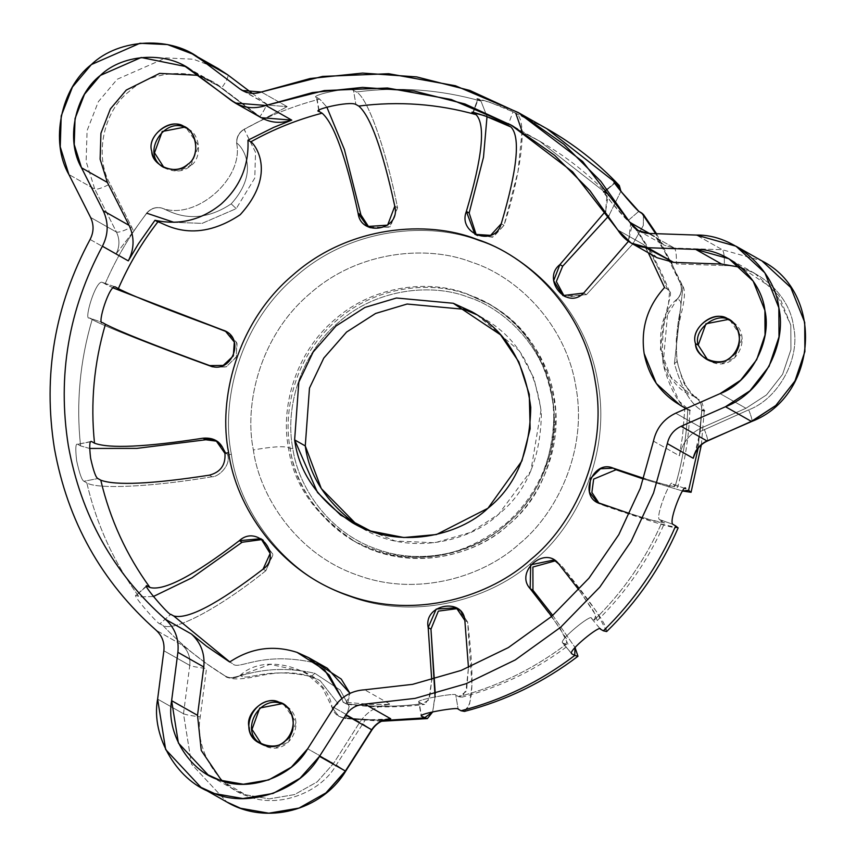 <?xml version="1.0" encoding="UTF-8"?>
<svg xmlns="http://www.w3.org/2000/svg" width="856" height="856" viewBox="0 0 856 856"><rect width="100%" height="100%" fill="white"/><g stroke="black" fill="none" stroke-linecap="round" stroke-linejoin="round"><path stroke-width="0.64" stroke-dasharray="4.28 3.21" d="M288.451 447.538L290.173 448.512C294.956 485.01 316.56 516.04 354.983 541.602C407.263 572.846 475.669 556.207 507.661 525.434C538.863 500.471 554.913 462.636 555.812 411.939C549.295 360.879 527.135 324.98 489.343 304.244L468.649 294.817C433.5 280.993 377.025 284.738 336.665 320.411C295.416 355.015 282.512 411.019 290.173 448.512L288.451 447.538C280.789 410.035 293.694 354.042 334.942 319.438C375.303 283.764 431.777 280.019 466.927 293.843L487.62 303.27C525.413 323.996 547.562 359.895 554.089 410.966C553.19 461.662 537.14 499.497 505.939 524.461C473.946 555.223 405.541 571.862 353.25 540.628C314.837 515.066 293.234 484.036 288.451 447.538C283.111 445.933 271.416 446.746 253.365 449.967C244.003 404.139 259.775 335.691 310.193 293.394C359.52 249.802 428.546 245.212 471.506 262.118C515.569 275.996 565.944 322.808 576.002 387.415C587.74 451.69 555.897 514.445 519.185 543.988C484.485 575.938 418.338 597.574 357.862 575.264C296.797 554.581 259.614 496.405 253.365 449.967C271.416 446.746 283.111 445.933 288.451 447.538C293.234 484.036 314.837 515.066 353.25 540.628C405.541 571.862 473.946 555.223 505.939 524.461C537.14 499.497 553.19 461.662 554.089 410.966C547.562 359.895 525.413 323.996 487.62 303.27L466.927 293.843C431.777 280.019 375.303 283.764 334.942 319.438C293.694 354.042 280.789 410.035 288.451 447.538M292.805 448.33L290.173 448.512C282.512 411.019 295.416 355.015 336.665 320.411C377.025 284.738 433.5 280.993 468.649 294.817C504.698 306.17 545.914 344.476 554.153 397.334C563.751 449.924 537.696 501.274 507.661 525.434C479.274 551.585 425.154 569.283 375.677 551.029C325.708 534.112 295.288 486.508 290.173 448.512L292.805 448.33C297.835 485.694 327.752 532.507 376.875 549.135C425.528 567.089 478.75 549.68 506.666 523.968C536.209 500.204 561.825 449.721 552.377 397.997C544.288 346.027 503.756 308.363 468.307 297.203C433.746 283.604 378.213 287.284 338.527 322.37C297.963 356.396 285.273 411.458 292.805 448.33C285.273 411.458 297.963 356.396 338.527 322.37C378.213 287.284 433.746 283.604 468.307 297.203C503.756 308.363 544.288 346.027 552.377 397.997C561.825 449.721 536.209 500.204 506.666 523.968C478.75 549.68 425.528 567.089 376.875 549.135C327.752 532.507 297.835 485.694 292.805 448.33M357.637 525.509L395.012 540.971L434.805 542.768L470.597 532.411L498.588 514.296L530.859 470.939L541.11 409.585L533.951 378.266L519.26 350.832L476.91 314.805L482.313 317.683C515.9 336.108 535.599 368.016 541.399 413.405C540.596 458.474 526.333 492.093 498.588 514.296C470.158 541.645 409.35 556.432 362.88 528.655L357.637 525.509M231.366 454.236C220.73 402.149 238.653 324.37 295.941 276.317C351.998 226.765 430.44 221.565 479.253 240.771C529.318 256.533 586.563 309.733 598.002 383.146C611.334 456.184 575.146 527.499 533.427 561.065C493.998 597.381 418.83 621.959 350.115 596.611C280.725 573.113 238.471 507.009 231.366 454.236C238.471 507.009 280.725 573.113 350.115 596.611C418.83 621.959 493.998 597.381 533.427 561.065C575.146 527.499 611.334 456.184 598.002 383.146C586.563 309.733 529.318 256.533 479.253 240.771C430.44 221.565 351.998 226.765 295.941 276.317C238.653 324.37 220.73 402.149 231.366 454.236L227.696 454.943L231.366 454.236M253.365 449.967C259.614 496.405 296.797 554.581 357.862 575.264C418.338 597.574 484.485 575.938 519.185 543.988C555.897 514.445 587.74 451.69 576.002 387.415C565.944 322.808 515.569 275.996 471.506 262.118C428.546 245.212 359.52 249.802 310.193 293.394C259.775 335.691 244.003 404.139 253.365 449.967M671.136 262.204L655.792 237.037L664.074 245.169L674.378 248.069L648.484 233.421L674.378 248.069L664.074 245.169L655.792 237.037L649.458 233.453L655.792 237.037L671.746 263.477L680.573 283.657L655.653 233.667L680.573 283.657L682.992 286.503L674.421 363.618C690.321 418.916 713.037 411.79 701.856 409.532L698.143 448.276L701.717 409.446L700.176 431.542C698.485 443.023 696.163 451.936 693.21 458.27M694.516 454.825L700.176 431.542L748.7 409.831C751.782 417.632 752.681 421.484 751.375 421.387C752.681 421.484 751.782 417.632 748.7 409.831C778.757 398.65 800.735 357.862 793.533 326.65C790.056 294.71 756.105 264.772 724.294 265.585C724.593 256.864 723.941 251.578 722.346 249.738C723.941 251.578 724.593 256.864 724.294 265.585L676.326 263.926C676.625 255.195 675.973 249.92 674.378 248.069L722.346 249.738L696.452 235.079L722.346 249.738L761.883 260.866L722.346 249.738L674.378 248.069C675.973 249.92 676.625 255.195 676.326 263.926L724.294 265.585C756.105 264.772 790.056 294.71 793.533 326.65C800.735 357.862 778.757 398.65 748.7 409.831L700.176 431.542L701.856 409.532C701.792 403.508 699.149 399.11 693.927 396.328L696.367 397.89L693.927 396.328C699.149 399.11 701.792 403.508 701.856 409.532C713.037 411.79 690.321 418.916 674.421 363.618L677.032 361.564C688.77 404.867 703.086 398.5 693.927 396.328L694.826 396.799C700.433 402.085 701.192 396.681 704.221 411.126L701.856 409.532L704.221 411.126L701.353 444.874M682.521 491.012L643.519 479.039L682.521 491.012M675.684 525.916C684.019 531.565 659.837 524.707 603.138 505.329L599.007 503.221L603.138 505.329L657.108 523.059L678.145 527.906M606.658 631.557L596.439 611.494L561.579 565.591L555.373 560.83L561.579 565.591C599.157 612.682 613.089 634.424 603.352 630.808M552.762 615.453L575.018 647.436L552.762 615.453M464.476 711.4L469.634 703.814L471.977 685.057L467.633 622.023L457.586 608.584L458.987 609.29L467.633 622.023L464.84 620.44L467.633 622.023C475.176 683.73 472.972 713.305 461.042 710.758M435.073 696.934L432.665 711.946L435.255 693.692M383.103 720.538L343.759 717.906L345.642 718.591L349.173 706.425L340.228 690.097L314.826 673.298C257.603 660.618 231.537 684.372 225.064 675.93C202.091 661.848 181.344 644.996 162.811 625.362C173.34 632.552 219.297 608.156 265.852 570.727L272.839 554.249L262.3 539.515L263.702 540.232L272.904 555.03L265.852 570.727L263.07 569.154L265.852 570.727C219.297 608.156 173.34 632.552 162.811 625.362C181.344 644.996 202.091 661.848 225.064 675.93L206.82 663.849L182.093 644.975L156.209 630.316L182.093 644.975L206.82 663.849L225.064 675.93C231.537 684.372 257.603 660.618 314.826 673.298L311.156 676.647C266.548 666.107 246.464 682.072 240.461 675.331C235.379 678.573 230.243 678.776 225.064 675.93L225.064 675.93C230.243 678.776 235.379 678.573 240.461 675.331L240.322 675.256C235.24 678.487 230.104 678.69 224.914 675.844C230.104 678.69 235.24 678.487 240.322 675.256C267.297 649.907 327.57 671.222 332.107 707.719C333.947 713.401 337.788 716.772 343.62 717.831L338.783 716.247L332.246 707.794L338.056 703.653L320.219 680.755L311.156 676.647L314.826 673.298L340.228 690.097L349.173 706.425L345.642 718.591L343.759 717.906L383.103 720.538M153.342 596.525L139.068 596.889C113.976 562.617 96.557 524.621 86.82 482.891C97.103 489.557 152.967 486.797 212.085 476.76C217.895 477.252 231.12 465.728 227.696 454.943L217.199 441.247L218.612 441.964L227.696 454.943C231.12 465.728 217.895 477.252 212.085 476.76L209.292 475.176L212.085 476.76C152.967 486.797 97.103 489.557 86.82 482.891C96.557 524.621 113.976 562.617 139.068 596.889L136.19 595.262C130.69 593.39 159.633 626.185 159.944 623.735L162.811 625.362L159.944 623.735L170.836 614.351L159.944 623.735C159.633 626.185 130.69 593.39 136.19 595.262L139.068 596.889L153.342 596.525M89.645 448.448L80.56 445.901C76.013 403.165 79.886 361.039 92.159 319.534C102.495 325.612 156.166 346.851 212.491 367.171L226.391 366.807L236.427 356.695L236.673 342.486L226.968 332.224L228.381 332.952L237.069 343.62L236.096 357.434L226.016 366.967L212.491 367.171L209.699 365.587L212.491 367.171C156.166 346.851 102.495 325.612 92.159 319.534C79.886 361.039 76.013 403.165 80.56 445.901L77.682 444.275C75.585 443.023 75.242 448.544 76.666 460.838C79.49 473.593 81.909 480.398 83.942 481.265L86.82 482.891L83.942 481.265L97.894 478.558L83.942 481.265C81.909 480.398 79.49 473.593 76.666 460.838C75.242 448.544 75.585 443.023 77.682 444.275L80.56 445.901L89.645 448.448M113.11 287.905L105.074 283.946C115.999 258.608 129.909 235.026 146.804 213.219C150.72 208.607 155.599 206.863 161.42 207.997C166.396 208.693 192.686 229.408 231.195 203.878C261.829 169.863 240.472 144.899 236.738 143.123C236.609 137.11 239.091 132.509 244.217 129.331C268.153 115.977 293.33 105.898 319.716 99.103L326.821 107.075L319.716 99.103C293.33 105.898 268.153 115.977 244.217 129.331L287.199 106.668L261.305 92.009L287.199 106.668L244.067 129.245L255.537 152.315L254.778 178.069L236.235 208.639L254.778 178.069L255.537 152.315L244.217 129.331C239.091 132.509 236.609 137.11 236.738 143.123L236.598 143.038C236.459 137.024 238.952 132.423 244.067 129.245C238.952 132.423 236.459 137.024 236.598 143.038C244.302 178.915 194.836 221.511 161.27 207.912C155.45 206.788 150.581 208.532 146.654 213.133L146.804 213.219C129.909 235.026 115.999 258.608 105.074 283.946L102.196 282.32C95.605 279.869 83.524 321.011 89.281 317.908L92.159 319.534L89.281 317.908L102.559 322.594L89.281 317.908C83.524 321.011 95.605 279.869 102.196 282.32L113.11 287.905M173.971 222.325L202.037 223.363L236.235 208.639L231.195 203.878L236.235 208.639L202.198 223.341L174.196 222.367L146.654 213.133L133.632 231.163L146.654 213.133C150.581 208.532 155.45 206.788 161.27 207.912C194.836 221.511 244.302 178.915 236.598 143.038L236.738 143.123C240.472 144.899 261.829 169.863 231.195 203.878C192.686 229.408 166.396 208.693 161.42 207.997L161.42 207.997C155.599 206.863 150.72 208.607 146.804 213.219M316.838 97.466C307.893 96.15 346.883 86.649 353.507 90.362L355.882 104.443L353.507 90.362L356.385 91.988C367.577 97.327 385.928 148.976 397.569 207.783L390.325 226.733L370.263 228.028L368.925 227.193L389.673 227.193L397.569 207.783C385.928 148.976 367.577 97.327 356.385 91.988C398.693 86.499 440.219 89.527 480.965 101.094L487.021 116.523L480.965 101.094C440.219 89.527 398.693 86.499 356.385 91.988L353.507 90.362C346.883 86.649 307.893 96.15 316.838 97.466L319.716 99.103L316.838 97.466L319.224 111.547L316.495 97.06L318.871 111.141M522.053 131.225L518.008 171.553L504.024 225.353L493.345 236.93L477.659 235.892L476.321 235.058L492.607 237.208L504.024 225.353C522.321 168.728 527.628 118.802 515.847 113.431L546.77 128.678L512.969 111.804L489.365 102.11L478.087 99.467L480.965 101.094L478.087 99.467L473.175 113.013L477.734 99.146L472.812 112.692M620.91 191.252L608.841 215.798L620.91 191.252M643.477 214.535L643.284 225.556L632.809 243.96L586.435 294.657L565.623 297.128L564.286 296.294L586.435 294.657L632.819 243.96L643.284 225.556L643.466 214.535M586.435 294.657L583.653 293.084L586.435 294.657M628.422 241.371L630.786 222.357L627.919 220.73L638.811 211.346L627.919 220.73C622.398 216.311 597.488 185.827 604.165 192.258L607.043 193.884L605.652 211.143L608.242 194.815L539.676 141.208L525.06 133.472L539.676 141.208L607.043 193.884L604.165 192.258L615.068 182.874L604.165 192.258L611.024 201.823L627.919 220.73L632.381 223.758L628.422 241.371M504.024 225.353L501.242 223.769L504.024 225.353M478.087 99.467C469.602 95.305 506.795 107.61 512.969 111.804L508.047 125.351L512.969 111.804L515.847 113.431M397.569 207.783L394.787 206.2L397.569 207.783M90.094 239.455L115.988 254.114L133.632 231.163L110.124 183.976C94.096 156.498 103.351 111.205 128.999 91.613C152.218 69.122 197.704 67.271 221.747 87.847L259.882 116.63C264.889 109.579 266.847 105.213 265.745 103.544L268.206 105.16L287.199 106.668L268.206 105.16L244.966 91.785L265.745 103.544C266.847 105.213 264.889 109.579 259.882 116.63L221.747 87.847C226.765 80.785 228.723 76.43 227.621 74.761C228.723 76.43 226.765 80.785 221.747 87.847C197.704 67.271 152.218 69.122 128.999 91.613C103.351 111.205 94.096 156.498 110.124 183.976C102.346 187.935 97.231 189.657 94.781 189.155L86.124 161.527L87.087 130.626L98.354 101.671L117.24 79.244L165.818 57.93L193.392 59.225L218.173 68.566L193.392 59.225L165.818 57.93L117.24 79.244L98.354 101.671L87.087 130.626L86.124 161.527L94.781 189.155C97.231 189.657 102.346 187.935 110.124 183.976L133.632 231.163L115.988 254.114L90.094 239.455M115.474 287.017L102.196 282.32L115.474 287.017M91.646 441.568L77.682 444.275L91.646 441.568M147.082 585.879L136.19 595.262L147.082 585.879M390.721 718.762C384.986 719.907 376.522 720.292 365.309 719.907L343.62 717.831L365.309 719.907L336.28 764.986C320.497 793.277 277.301 808.631 248.176 796.283C217.745 787.563 194.248 748.625 200.251 716.879L206.51 668.515C197.886 667.477 192.3 666.439 189.764 665.401C190.567 657.237 188.02 650.432 182.093 644.975C188.02 650.432 190.567 657.237 189.764 665.401L163.871 650.753L189.764 665.401L183.505 713.765L157.622 699.106L183.505 713.765L191.551 764.194L226.861 802.029L191.551 764.194L183.505 713.765C186.052 714.792 191.626 715.83 200.251 716.879C194.248 748.625 217.745 787.563 248.176 796.283C277.301 808.631 320.497 793.277 336.28 764.986L365.309 719.907L388.785 719.029M419.119 702.166C413.32 700.122 457.511 692.301 455.777 695.051L458.163 709.132L455.777 695.051C457.511 692.301 413.32 700.122 419.119 702.166L421.997 703.793C396.553 707.067 371.183 707.045 345.877 703.718L349.997 693.339L347.525 704.317L345.877 703.718C371.183 707.045 396.553 707.067 421.997 703.793L424.651 704.435L429.594 697.726L431.734 679.91L428.813 700.005L421.997 703.793L419.119 702.166L421.494 716.237L418.777 701.781L421.152 715.862M551.66 616.406L567.389 640.181L565.688 644.611C533.288 669.114 497.604 686.469 458.656 696.677L455.777 695.051L458.656 696.677L465.921 691.702L468.467 667.52L466.745 688.716L461.716 697.244L458.656 696.677C497.604 686.469 533.288 669.114 565.688 644.611L562.809 642.984L571.851 653.823L562.574 642.792L571.615 653.642M629.727 513.6L659.366 522.406L662.405 521.218C646.109 558.583 623.403 591.507 594.31 619.969L591.432 618.342C592.181 612.875 557.534 641.133 562.809 642.984C557.534 641.133 592.181 612.875 591.432 618.342L600.473 629.181L591.432 618.342L594.31 619.969L595.787 615.1L578.881 589.859L593.711 611.387L597.242 620.621L594.31 619.969C623.403 591.507 646.109 558.583 662.405 521.218L659.527 519.592L672.805 524.289L659.527 519.592C654.797 517.634 670.997 476.728 672.442 484.004L675.32 485.63L672.506 486.871L643.744 478.365M603.138 505.329L600.345 503.756L603.138 505.329M685.72 488.701L672.442 484.004L685.72 488.701M656.499 233.699L682.992 286.503L680.573 283.657C682.478 289.328 681.451 294.443 677.471 299.001C686.897 302.789 673.661 315.522 677.032 361.564L674.421 363.618L682.992 286.503C685.495 290.719 684.757 300.403 680.755 315.543C677.267 333.508 674.667 334.739 677.289 361.874L677.289 361.874C681.333 377.25 684.383 385.542 686.458 386.752C693.499 395.697 696.827 399.431 696.452 397.944L693.788 396.253C659.109 385.714 648.292 321.803 677.321 298.915C681.301 294.357 682.339 289.242 680.424 283.582L671.746 263.477M663.1 364.271L669.574 291.714L667.413 289.157C658.061 265.242 645.852 242.976 630.786 222.357C645.852 242.976 658.061 265.242 667.413 289.157L664.534 287.53L667.413 289.157C677.577 293.009 659.109 307.518 663.1 364.271L679.118 401.143L689.84 410.666C688.994 436.742 684.886 462.315 677.513 487.385L675.32 485.63C682.671 460.667 686.812 435.233 687.732 409.329C697.554 411.169 677.759 417.824 663.1 364.271M327.313 668.226L316.057 663.133C261.166 650.218 238.492 671.125 232.554 663.635L229.686 662.009L232.554 663.635C238.492 671.125 261.166 650.218 316.057 663.133L317.672 663.721M562.809 642.984L568.566 645.328L560.134 628.336L530.164 588.671M685.581 488.637L672.442 484.004C670.997 476.728 654.797 517.634 659.527 519.592L664.588 522.984L646.622 518.897L600.345 503.756M613.26 468.168L659.676 483.351L677.513 487.385M190.738 165.657L198.688 145.755L186.298 128.068L187.689 128.785C201.085 134.21 201.898 158.895 190.738 165.657C183.954 171.714 175.469 172.612 165.294 168.343L163.956 167.519L178.572 171.018L190.738 165.657L188.01 164.106L190.738 165.657M701.717 409.446C701.653 403.433 699.01 399.035 693.788 396.253L694.826 396.799L693.788 396.253C699.01 399.035 701.653 403.433 701.717 409.446M707.666 359.82L722.282 363.319L734.448 357.947L742.398 338.056L730.008 320.369L731.399 321.086C755.591 335.038 734.887 375.773 709.003 360.644L707.666 359.82M693.788 396.253L693.927 396.328C703.086 398.5 688.77 404.867 677.032 361.564C673.661 315.522 686.897 302.789 677.471 299.001C681.451 294.443 682.478 289.328 680.573 283.657L680.424 283.582C682.339 289.242 681.301 294.357 677.321 298.915L663.689 320.914L660.415 349.708L670.751 376.758L689.968 394.274M645.617 247.587L648.313 252.788L643.626 244.581L617.743 229.922L643.626 244.581L656.98 257.699M304.244 671.703L320.219 680.755L338.056 703.653L332.246 707.794L322.53 687.924L304.244 671.703L270.014 664.331L240.461 675.331C246.464 682.072 266.548 666.107 311.156 676.647L311.263 676.7C296.465 671.714 278.853 671.5 258.426 676.047C241.007 679.803 230.029 679.846 225.47 676.165L224.914 675.844M261.476 744.067L276.092 747.566L288.258 742.195L296.197 722.293L283.807 704.606L285.209 705.333C309.401 719.286 288.697 760.021 262.813 744.891L261.476 744.067M90.586 217.435L116.469 232.094C119.904 239.434 119.744 246.774 115.988 254.114C119.744 246.774 119.904 239.434 116.469 232.094C118.92 232.597 124.034 230.874 131.813 226.915C124.034 230.874 118.92 232.597 116.469 232.094L94.781 189.155L68.887 174.506L94.781 189.155L116.469 232.094L90.586 217.435M115.325 286.953L102.196 282.32M91.153 441.471L77.682 444.275M146.579 585.772L136.19 595.262M332.246 707.794L338.783 716.247L343.759 717.906L338.644 716.162L332.246 707.794M371.654 729.74L362.559 723.705L371.654 729.74M704.317 429.402C707.409 437.202 708.308 441.054 707.003 440.958C708.308 441.054 707.409 437.202 704.317 429.402M653.46 441.118L679.354 455.777L682.51 436.26L684.8 409.179L682.51 436.26L679.354 455.777L653.46 441.118M687.732 409.329L684.853 407.691L687.732 409.329C686.812 435.233 682.671 460.667 675.32 485.63L672.442 484.004M345.877 703.718L342.999 702.091L371.119 704.424L390.582 704.456L364.688 689.797L390.582 704.456C377.539 705.258 367.288 711.165 359.82 722.164L333.936 707.505L359.82 722.164L333.551 763.434L307.657 748.786L333.551 763.434L317.191 781.849L294.582 794.582L269.212 798.883L245.447 794.732L233.945 789.5L221.768 780.822L245.447 794.732L269.212 798.883L294.582 794.582L317.191 781.849L333.551 763.434L359.82 722.164C367.288 711.165 377.539 705.258 390.582 704.456L371.119 704.424L342.999 702.091L345.877 703.718M341.919 698.464L342.999 702.091L341.919 698.464M252.295 93.39L268.206 105.16L242.312 90.501M257.142 115.089L219.018 86.296L197.982 75.307L211.079 81.085L219.018 86.296L193.135 71.647L219.018 86.296L257.142 115.089L239.498 105.095L261.112 117.689M741.082 267.404L754.789 273.385L779.056 295.78L790.794 325.098L790.933 349.601L782.598 374.329L766.516 394.905L745.961 408.28L720.078 393.621L745.961 408.28L701.588 427.85L675.694 413.191L701.588 427.85C689.69 433.532 682.275 442.83 679.354 455.777C682.275 442.83 689.69 433.532 701.588 427.85L745.961 408.28L766.516 394.905L782.598 374.329L790.933 349.601L790.794 325.098L774.455 289.713L741.082 267.404M345.385 771.01L336.28 764.986L345.385 771.01M183.505 713.765L189.764 665.401C192.3 666.439 197.886 667.477 206.51 668.515L200.251 716.879C191.626 715.83 186.052 714.792 183.505 713.765M354.983 541.602L353.25 540.628C406.482 567.335 457.265 561.761 505.586 523.904C521.4 510.101 533.556 493.559 542.062 474.278C556.486 439.963 557.566 405.626 545.326 371.279C533.941 341.619 514.702 318.946 487.62 303.27L489.343 304.244M482.313 317.683L471.667 311.648M362.88 528.655L352.233 522.631M381.551 721.244L345.642 718.591L338.644 716.162M565.623 297.128L562.895 295.577M477.659 235.892L474.93 234.341M370.263 228.028L367.524 226.476M228.381 332.952L225.609 331.379M218.612 441.964L215.862 440.412M263.702 540.232L260.973 538.681M458.987 609.29L456.248 607.749M556.796 561.547L554.035 559.985M600.366 504.077L597.595 502.515M669.574 291.714C660.115 267.414 647.725 244.763 632.381 223.758M608.242 194.815C588.029 173.543 565.174 155.674 539.676 141.208L510.914 124.923M347.525 704.317C373.205 707.709 398.917 707.741 424.651 704.435M461.716 697.244C500.696 687.015 536.305 669.713 568.566 645.328M597.242 620.621C626.014 592.459 648.463 559.91 664.588 522.984M638.191 230.521L664.074 245.169L656.894 238.61M607.182 189.133L614.597 182.745M689.273 410.42L684.853 407.916M165.294 168.343L162.565 166.802M187.689 128.785L184.96 127.244M233.945 789.5L208.061 774.841M211.079 81.085L185.196 66.436M754.789 273.385L728.905 258.737M731.399 321.086L728.67 319.545M709.003 360.644L706.275 359.103M285.209 705.333L282.469 703.782M262.813 744.891L260.074 743.34"/><path stroke-width="1.28" d="M305.271 445.923L321.289 488.551L357.637 525.509C326.714 502.793 309.251 476.268 305.271 445.923L309.476 388.1L323.793 358.075L346.594 332.042L375.602 313.457L407.103 304.03L463.92 309.294L476.91 314.805L463.92 309.294L407.103 304.03L375.602 313.457L346.594 332.042L323.793 358.075L309.476 388.1L305.271 445.923L294.625 439.888L305.271 445.923M294.625 439.888C298.883 472.33 318.079 499.915 352.233 522.631C398.703 550.408 459.512 535.61 487.952 508.261C515.687 486.069 529.95 452.45 530.752 407.381C524.953 361.992 505.265 330.084 471.667 311.648L453.273 303.27L396.456 298.006L364.956 307.432L335.959 326.018L313.157 352.041L298.83 382.076L294.625 439.888L298.83 382.076L313.157 352.041L335.959 326.018L364.956 307.432L396.456 298.006L453.273 303.27L500.557 334.824L518.822 361.853L529.275 394.391L530.142 428.792L521.893 460.967L487.952 508.261L436.464 534.529L403.872 537.525L370.627 531.02L340.752 515.205L317.501 492.457L294.625 439.888M656.499 233.699L643.466 214.535L641.69 212.973L655.653 233.667L641.69 212.973L638.811 211.346L621.895 192.45L615.068 182.874L619.305 185.559L620.91 191.252L617.936 184.5L546.77 128.678L617.936 184.5L614.597 182.745M698.143 448.276L688.598 490.328L691.07 492.296L682.521 491.012L688.598 490.328L698.143 448.276M643.744 478.365L613.26 468.168L616.053 469.741L643.519 479.039L616.053 469.741L593.657 479.114L591.87 492.446L599.007 503.221L591.87 492.446L593.657 479.114L616.053 469.741L613.26 468.168L600.495 468.746L590.522 478.365L589.463 492.157L597.595 502.515L629.727 513.6M678.145 527.906L675.684 525.916C658.467 565.677 634.35 600.645 603.352 630.808L606.658 631.557C637.303 601.715 661.132 567.164 678.145 527.906M530.164 588.671C514.456 571.69 545.283 545.133 558.786 564.018L578.881 589.859L558.786 564.018L554.035 559.985L530.667 564.821L530.164 588.671L532.956 590.244L532.892 567.025L555.373 560.83L532.892 567.025L532.956 590.244L552.762 615.453L532.956 590.244L530.164 588.671L551.66 616.406M461.042 710.758L458.163 709.132C460.1 706.478 417.065 713.701 421.494 716.237L421.355 715.423L421.494 716.237L424.373 717.874L383.103 720.538L424.373 717.874L432.665 711.946L427.39 718.591L421.494 716.237C417.065 713.701 460.1 706.478 458.163 709.132L461.042 710.758C502.461 700.015 540.361 681.59 574.729 655.461L575.018 647.436L577.971 656.252L574.729 655.461C540.361 681.59 502.461 700.015 461.042 710.758L464.476 711.4C505.928 700.636 543.763 682.253 577.971 656.252M435.255 693.692L430.964 629.128L438.336 611.12L457.586 608.584L438.336 611.12L430.964 629.128L435.073 696.934M472.812 112.692L484.453 115.635L510.925 126.977C520.641 136.971 517.409 169.231 501.242 223.769C494.939 247.48 457.372 234.191 466.36 211.432C482.527 156.894 485.759 124.634 476.054 114.64C485.759 124.634 482.527 156.894 466.36 211.432L469.152 213.016L476.321 235.058L469.152 213.016L483.49 157.258L487.021 116.523L483.49 157.258L469.152 213.016L466.36 211.432L474.93 234.341L490.627 235.368L501.242 223.769C517.409 169.231 520.641 136.971 510.925 126.977L508.047 125.351C501.894 121.113 464.69 108.84 473.175 113.013L476.054 114.64C437.684 103.865 398.586 101.008 358.76 106.069C370.477 116.213 382.493 149.586 394.787 206.2C400.94 230.467 360.9 237.262 358.118 213.315C345.824 156.691 333.819 123.318 322.102 113.185C333.819 123.318 345.824 156.691 358.118 213.315L360.911 214.888L368.925 227.193L360.911 214.888L344.412 149.554L326.821 107.075L344.412 149.554L360.911 214.888L358.118 213.315L367.524 226.476L387.618 225.16L394.787 206.2C382.493 149.586 370.477 116.213 358.76 106.069L355.882 104.443C349.259 100.698 310.268 110.221 319.224 111.547L319.063 110.606L319.224 111.547L322.102 113.185C297.203 119.669 273.449 129.213 250.84 141.829C253.965 143.187 278.211 172.805 240.215 214.706C192.846 246.314 162.512 221.939 157.846 221.907C141.893 242.505 128.732 264.75 118.353 288.643C133.065 296.197 167.819 309.99 222.614 329.999C246.571 337.082 231.591 375.452 209.699 365.587C154.904 345.567 120.15 331.786 105.438 324.231C120.15 331.786 154.904 345.567 209.699 365.587L223.202 365.437L233.346 355.914L234.33 342.068L225.609 331.379L113.11 287.905L222.614 329.999C167.819 309.99 133.065 296.197 118.353 288.643L115.474 287.017C109.868 283.111 96.418 325.58 102.559 322.594L105.438 324.231C93.989 363.319 90.351 402.973 94.513 443.194C109.418 448.715 145.595 447.046 203.043 438.197C214.567 437.245 221.865 442.306 224.957 453.391C225.716 465.001 220.506 472.266 209.292 475.176C151.854 484.036 115.678 485.705 100.773 480.184C115.678 485.705 151.854 484.036 209.292 475.176C220.506 472.266 225.716 465.001 224.957 453.391L215.862 440.412L203.043 438.197L205.825 439.77L136.832 448.384L89.645 448.448L136.832 448.384L205.825 439.77L217.199 441.247L205.825 439.77L203.043 438.197C145.595 447.046 109.418 448.715 94.513 443.194L91.646 441.568C89.538 440.316 89.184 445.837 90.597 458.142C93.432 470.886 95.861 477.691 97.894 478.558L100.773 480.184C110.049 519.421 126.442 555.191 149.961 587.505C164.02 591.186 193.809 575.574 239.316 540.682C257.763 523.861 282.855 555.416 263.07 569.154C217.563 604.047 187.774 619.658 173.715 615.978L170.836 614.351C170.216 616.727 140.855 582.861 147.082 585.879C140.855 582.861 170.216 616.727 170.836 614.351L173.715 615.978C187.774 619.658 217.563 604.047 263.07 569.154L270.164 553.49L260.973 538.681L239.316 540.682L242.098 542.255L262.3 539.515L242.098 542.255L191.969 577.811L153.342 596.525L191.969 577.811L242.098 542.255L239.316 540.682C193.809 575.574 164.02 591.186 149.961 587.505L146.579 585.772M146.804 213.219L173.971 222.325M608.841 215.798L562.681 266.184L556.336 281.538L564.286 296.294L556.336 281.538L562.681 266.184L559.899 264.6L553.639 280.736L562.895 295.577L583.653 293.084L628.422 241.371L583.653 293.084C566.512 310.653 541.399 279.024 559.899 264.6L562.681 266.184L608.841 215.798M228.638 452.685C235.732 505.457 277.986 571.573 347.386 595.07C416.102 620.418 491.269 595.84 530.699 559.524C572.418 525.959 608.605 454.643 595.262 381.594C583.835 308.181 526.59 254.992 476.525 239.22C427.7 220.013 349.259 225.224 293.201 274.765C235.914 322.83 218.002 400.608 228.638 452.685C218.002 400.608 235.914 322.83 293.201 274.765C349.259 225.224 427.7 220.013 476.525 239.22C526.59 254.992 583.835 308.181 595.262 381.594C608.605 454.643 572.418 525.959 530.699 559.524C491.269 595.84 416.102 620.418 347.386 595.07C277.986 571.573 235.732 505.457 228.638 452.685L224.957 453.391L228.638 452.685M261.305 92.009L322.573 76.419L388.678 73.723L455.413 85.75L517.998 112.393L582.668 161.517L629.909 222.378L649.458 233.453L629.909 222.378L600.848 181.333L563.815 144.236L519.613 113.313L469.837 90.447L416.669 76.901L362.623 73.081L310.161 78.517L261.305 92.009C253.569 94.577 246.421 93.539 239.851 88.896L242.312 90.501L261.305 92.009M615.068 182.874C608.37 176.454 633.258 206.959 638.811 211.346L643.477 214.535M605.652 211.143L559.899 264.6L605.652 211.143M515.847 113.431L522.053 131.225M156.209 630.316C101.447 581.845 67.506 521.144 54.377 448.223C42.789 374.992 54.698 305.41 90.094 239.455C54.698 305.41 42.789 374.992 54.377 448.223C67.506 521.144 101.447 581.845 156.209 630.316C162.126 635.773 164.684 642.578 163.871 650.753L157.622 699.106C150.463 736.888 178.433 783.229 214.653 793.598C249.299 808.289 300.713 790.024 319.491 756.362L345.77 715.081C350.393 708.265 356.749 704.606 364.838 704.103L390.721 718.762L364.838 704.103L415.01 698.389L465.921 683.784L515.28 659.923L560.627 627.277L599.767 587.163L631.022 541.602L653.556 492.96L667.327 443.611L653.556 492.96L631.022 541.602L599.767 587.163L560.627 627.277L515.28 659.923L465.921 683.784L415.01 698.389L364.838 704.103C356.749 704.606 350.393 708.265 345.77 715.081L371.654 729.74C376.287 722.924 382.643 719.265 390.721 718.762C382.643 719.265 376.287 722.924 371.654 729.74L345.77 715.081L319.491 756.362L300.028 778.265L273.128 793.426L242.933 798.541L214.653 793.598L200.967 787.37L165.657 749.535L157.622 699.106L163.871 650.753C164.684 642.578 162.126 635.773 156.209 630.316M147.082 585.879L149.961 587.505C126.442 555.191 110.049 519.421 100.773 480.184L97.894 478.558C95.861 477.691 93.432 470.886 90.597 458.142C89.184 445.837 89.538 440.316 91.646 441.568L91.153 441.471M693.21 458.27L667.327 443.611C669.135 435.586 673.736 429.819 681.108 426.299L725.492 406.728C761.262 393.428 787.413 344.893 778.842 307.743C774.701 269.736 734.309 234.105 696.452 235.079L648.484 233.421C640.427 232.886 634.232 229.215 629.909 222.378L638.191 230.521L648.484 233.421L696.452 235.079L736 246.207L764.868 272.85L778.842 307.743L779.003 336.9L769.073 366.325L749.942 390.807L725.492 406.728L681.108 426.299C673.736 429.819 669.135 435.586 667.327 443.611L693.21 458.27C695.029 450.245 699.62 444.478 707.003 440.958L681.108 426.299L707.003 440.958C699.62 444.478 695.029 450.245 693.21 458.27L694.516 454.825C696.998 448.426 701.289 443.825 707.398 441.022L751.375 421.387L725.492 406.728L751.375 421.387L775.836 405.466L794.967 380.984L804.886 351.559L804.726 322.402L790.762 287.509L761.883 260.866L790.762 287.509L804.726 322.402L804.886 351.559L794.967 380.984L775.836 405.466L751.771 421.452L707.003 440.958L751.771 421.452C818.09 396.082 824.863 292.495 761.883 260.866L736 246.207M603.352 630.808L600.473 629.181C601.212 623.703 566.544 651.951 571.851 653.823L574.729 655.461L571.851 653.823C566.544 651.951 601.212 623.703 600.473 629.181L603.352 630.808C634.35 600.645 658.467 565.677 675.684 525.916L672.805 524.289C668.354 520.48 684.468 481.618 685.72 488.701L685.581 488.637M430.964 629.128L428.182 627.555L431.734 679.91L428.182 627.555L430.964 629.128M464.84 620.44L456.248 607.749L436.228 609.087L428.182 627.555C423.346 604.015 463.374 597.242 464.84 620.44L468.467 667.52L464.84 620.44M685.72 488.701C684.468 481.618 668.354 520.48 672.805 524.289L675.684 525.916M173.715 615.978L229.804 661.923L173.715 615.978M317.672 663.721L341.234 679.065L349.997 693.339L327.313 668.226L308.599 657.633L329.121 674.988L341.919 698.464L324.734 670.077L297.107 652.4L308.599 657.633M600.345 503.756C577.736 497.432 592.62 459.041 613.26 468.168M186.298 128.068L184.243 127.212L162.244 131.482L154.497 152.828L163.956 167.519C139.4 154.743 164.801 115.271 186.298 128.068M244.966 91.785L239.851 88.896L201.727 60.102C173.115 35.62 118.984 37.825 91.346 64.596C60.83 87.911 49.819 141.807 68.887 174.506L90.586 217.435C94.021 224.786 93.86 232.126 90.094 239.455C93.86 232.126 94.021 224.786 90.586 217.435L68.887 174.506L60.241 146.868L61.204 115.967L72.471 87.012L91.346 64.596L139.935 43.282L167.498 44.566L192.29 53.907L201.727 60.102L239.851 88.896L244.966 91.785M91.646 441.568L94.513 443.194C90.351 402.973 93.989 363.319 105.438 324.231L102.559 322.594C96.418 325.58 109.868 283.111 115.474 287.017L118.353 288.643C128.732 264.75 141.893 242.505 157.846 221.907L154.968 220.281L138.405 243.821L128.293 260.877L102.41 246.218C68.608 309.177 57.245 375.613 68.309 445.516C80.849 515.141 113.249 573.081 165.518 619.359C175.073 628.154 179.193 639.143 177.888 652.315L203.771 666.974L197.522 715.327L203.771 666.974L177.888 652.315L171.628 700.668L197.522 715.327L201.256 750.477L221.768 780.822L201.256 750.477L197.522 715.327L171.628 700.668L178.39 743.051L208.061 774.841L219.553 780.083L243.318 784.235L268.698 779.934L291.297 767.19L307.657 748.786L333.936 707.505C341.394 696.506 351.645 690.61 364.688 689.797L412.581 684.351L461.191 670.398L508.304 647.618L551.606 616.448L588.96 578.164L618.802 534.668L640.32 488.23L653.46 441.118L640.32 488.23L618.802 534.668L588.96 578.164L551.606 616.448L508.304 647.618L461.191 670.398L412.581 684.351L364.688 689.797C351.645 690.61 341.394 696.506 333.936 707.505L307.657 748.786C291.875 777.077 248.679 792.421 219.553 780.083C189.123 771.363 165.625 732.426 171.628 700.668L177.888 652.315C179.193 639.143 175.073 628.154 165.518 619.359C113.249 573.081 80.849 515.141 68.309 445.516C57.245 375.613 68.608 309.177 102.41 246.218C108.477 234.394 108.733 222.56 103.191 210.715L81.502 167.776C65.473 140.298 74.729 95.005 100.377 75.414C123.596 52.922 169.081 51.071 193.135 71.647L231.259 100.43C241.841 107.92 253.376 109.6 265.852 105.47L312.494 92.587L362.58 87.398L414.165 91.036L464.926 103.972L512.455 125.8L554.645 155.321L589.998 190.728L617.743 229.922C624.72 240.943 634.703 246.87 647.714 247.716L695.682 249.385C727.493 248.561 761.433 278.51 764.911 310.45C772.112 341.662 750.134 382.45 720.078 393.621L675.694 413.191C663.796 418.873 656.381 428.182 653.46 441.118C656.381 428.182 663.796 418.873 675.694 413.191L720.078 393.621L740.622 380.246L756.704 359.68L765.039 334.953L764.911 310.45L753.173 281.132L728.905 258.737L695.682 249.385L647.714 247.716L631.097 243.04L617.743 229.922L572.643 171.821L510.914 124.923L451.166 99.489L387.447 88.008L324.338 90.576L265.852 105.47L291.746 120.118L273.524 127.458L247.962 140.202L250.84 141.829C273.449 129.213 297.203 119.669 322.102 113.185L319.224 111.547C310.268 110.221 349.259 100.698 355.882 104.443L358.76 106.069C398.586 101.008 437.684 103.865 476.054 114.64L473.175 113.013M671.746 263.477L671.136 262.204M698.207 345.129L707.666 359.82L698.207 345.129C692.665 329.464 717.628 310.931 730.008 320.369L727.953 319.513L705.954 323.782L698.207 345.129L695.468 343.588L698.207 345.129M664.534 287.53L648.313 252.788L664.534 287.53C647.393 306.459 640.598 328.458 644.14 353.539C640.598 328.458 647.393 306.459 664.534 287.53M281.752 703.76L259.753 708.03L252.006 729.376L261.476 744.067C238.482 732.169 259.421 694.163 281.752 703.76L279.024 702.22L281.752 703.76M165.518 619.359L191.412 634.007L206.457 646.194L229.686 662.009C250.862 647.928 273.342 644.728 297.107 652.4C273.342 644.728 250.862 647.928 229.686 662.009L206.457 646.194L191.412 634.007L165.518 619.359M200.967 787.37L226.861 802.029C265.991 825.441 321.738 810.835 345.696 771.17L371.654 729.74L345.385 771.01L319.491 756.362L345.385 771.01L325.911 792.913L299.012 808.085L268.816 813.2L240.536 808.257L226.861 802.029L240.536 808.257L268.816 813.2L299.012 808.085L325.911 792.913L345.696 771.17L371.964 729.89C376.105 723.716 381.712 720.099 388.785 719.029L390.721 718.762M684.8 409.179L684.853 407.691L680.145 405.252L656.295 383.467L644.14 353.539C649.041 378.352 662.608 396.414 684.853 407.691L684.8 409.179M240.215 214.706C278.211 172.805 253.965 143.187 250.84 141.829L247.962 140.202C249.032 165.561 240.129 186.822 221.255 203.974C201.513 220.078 179.418 225.513 154.968 220.281L157.846 221.907C162.512 221.939 192.846 246.314 240.215 214.706M227.621 74.761L252.295 93.39L227.621 74.761L201.727 60.102L227.621 74.761L218.173 68.566L227.621 74.761M227.76 74.868L252.306 93.39M188.01 164.106C199.17 157.344 198.357 132.669 184.96 127.244C172.933 116.437 146.055 134.681 151.758 151.287C152.561 157.365 156.156 162.544 162.565 166.802C172.741 171.072 181.215 170.173 188.01 164.106C178.262 176.026 151.63 166.61 151.758 151.287C146.611 136.992 168.471 118.171 181.504 125.672C196.409 128.047 201.181 156.284 188.01 164.106M203.771 666.974C205.087 653.802 200.957 642.813 191.412 634.007C200.957 642.813 205.087 653.802 203.771 666.974M128.293 260.877C134.36 249.053 134.627 237.208 129.085 225.363L103.191 210.715C108.733 222.56 108.477 234.394 102.41 246.218L128.293 260.877L138.405 243.821L154.968 220.281C179.418 225.513 201.513 220.078 221.255 203.974C240.129 186.822 249.032 165.561 247.962 140.202L273.524 127.458L291.746 120.118L265.852 105.47L235.229 103.03L185.196 66.436L141.197 57.502L100.377 75.414L84.509 94.256L75.039 118.588L74.226 144.557L81.502 167.776L103.191 210.715L129.085 225.363L107.385 182.435L81.502 167.776L107.385 182.435L100.12 159.205L100.933 133.247L110.392 108.915L126.26 90.073L159.601 73.391L197.982 75.307L159.601 73.391L126.26 90.073L110.392 108.915L100.933 133.247L100.12 159.205L107.385 182.435L129.085 225.363C134.627 237.208 134.36 249.053 128.293 260.877M239.498 105.095L231.259 100.43L239.498 105.095M235.229 103.03L261.112 117.689L291.746 120.118C279.27 124.259 267.735 122.579 257.142 115.089M631.097 243.04L656.98 257.699L673.597 262.375L647.714 247.716L673.597 262.375L721.565 264.044L695.682 249.385L721.565 264.044L741.082 267.404L721.565 264.044L673.597 262.375L645.617 247.587M695.468 343.588C696.27 349.665 699.866 354.844 706.275 359.103C732.158 374.222 752.863 333.487 728.67 319.545C716.643 308.738 689.765 326.981 695.468 343.588C690.321 329.293 712.181 310.46 725.214 317.972C740.119 320.347 744.891 348.585 731.72 356.406C721.972 368.326 695.34 358.91 695.468 343.588M279.024 702.22C255.923 692.483 235.282 732.19 260.074 743.34C285.968 758.47 306.662 717.735 282.469 703.782L279.024 702.22C293.918 704.595 298.701 732.832 285.519 740.654C275.771 752.574 249.139 743.158 249.278 727.835C244.131 713.53 265.991 694.708 279.024 702.22M701.353 444.874L691.07 492.296M427.39 718.591L381.551 721.244M517.998 112.393L546.77 128.678C573.788 144.001 597.959 162.961 619.305 185.559M603.705 192.119L607.182 189.133M684.853 407.916L680.145 405.252M192.29 53.907L218.173 68.566L227.696 74.814"/></g></svg>
